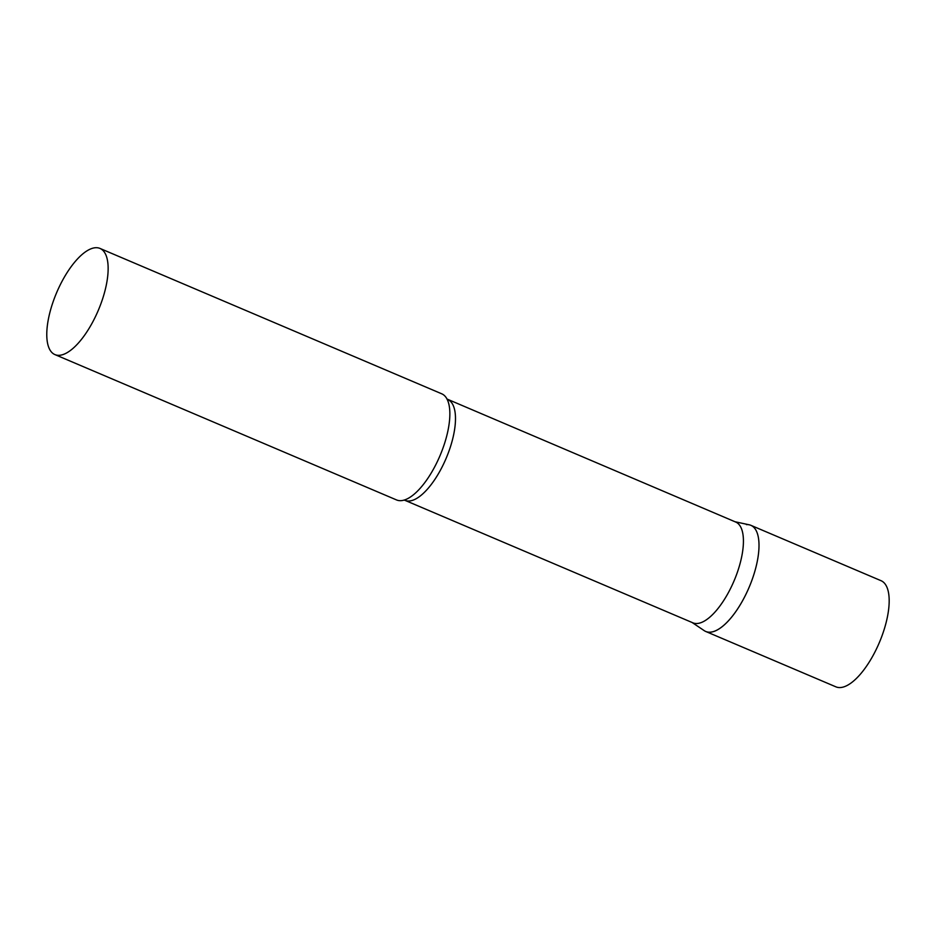 <?xml version="1.0" encoding="UTF-8"?>
<svg xmlns="http://www.w3.org/2000/svg" width="936" height="936" viewBox="0 0 936 936"><rect width="100%" height="100%" fill="white"/><g stroke="black" fill="none" stroke-linecap="round" stroke-linejoin="round"><path stroke-width="1.4" d="M710.225 632.174A57.669 22.628 113 0 1 705.744 631.472L835.918 686.848A57.669 22.628 113 0 0 840.388 687.55A57.669 22.628 113 0 0 881.419 637.404A57.669 22.628 113 0 0 881.068 580.706L750.894 525.33A57.669 22.628 113 0 1 751.245 582.028A57.669 22.628 113 0 1 710.225 632.174M746.413 524.616A57.669 22.628 113 0 1 750.894 525.33M447.794 399.567A54.744 21.481 -67 0 1 449.912 448.391A54.744 21.481 -67 0 1 404.925 500.327L692.862 622.814A54.744 21.481 -67 0 0 737.849 570.89A54.744 21.481 -67 0 0 735.719 522.054L446.928 399.005M692.113 622.498L704.235 630.653A57.669 22.628 -67 0 0 753.129 576.775A57.669 22.628 -67 0 0 749.268 524.815L734.982 521.738M54.885 354.58L396.583 499.953A57.669 22.628 -67 0 0 404.785 499.871A57.669 22.628 -67 0 0 443.968 445.255A57.669 22.628 -67 0 0 447.373 399.766A57.669 22.628 -67 0 0 441.733 393.81L100.035 248.449A57.669 22.628 -67 0 0 52.65 303.147A57.669 22.628 -67 0 0 54.885 354.58A57.669 22.628 -67 0 0 102.27 299.883A57.669 22.628 -67 0 0 100.035 248.449M404.925 500.327L403.931 500.093"/></g></svg>
